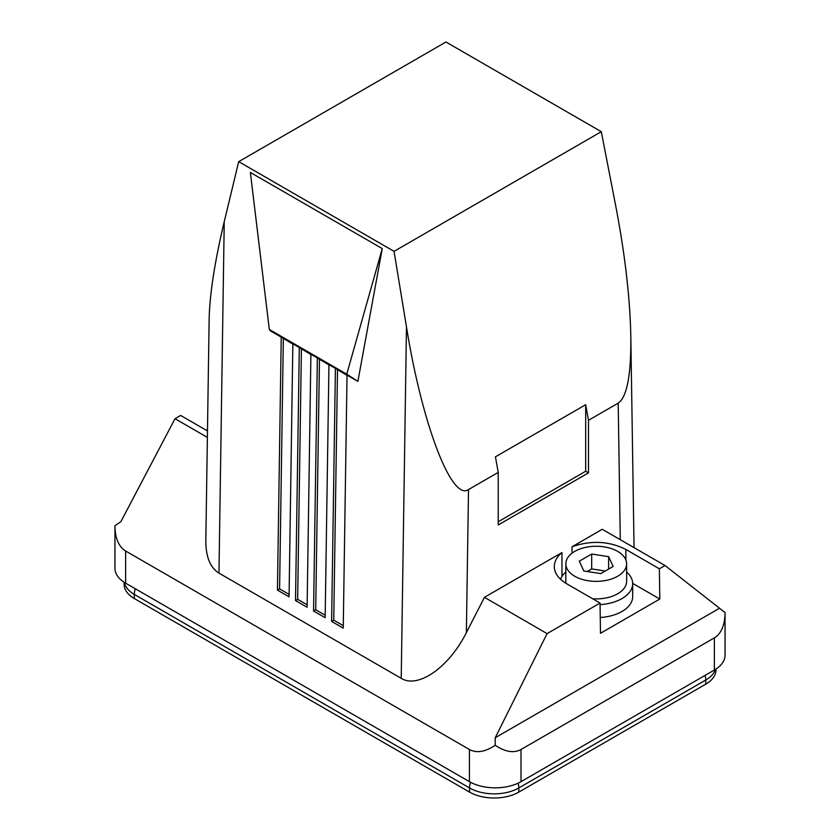 <?xml version="1.0" encoding="UTF-8"?>
<svg xmlns="http://www.w3.org/2000/svg" width="840" height="840" viewBox="0 0 840 840"><rect width="100%" height="100%" fill="white"/><g stroke="black" fill="none" stroke-linecap="round" stroke-linejoin="round"><path stroke-width="1.26" d="M382.253 248.588L357.882 381.381L347.036 375.113L343.245 628.11L331.611 621.4L335.412 368.403L328.955 364.675L325.164 617.683L313.562 610.974L317.352 357.977L310.905 354.26L307.115 607.257L295.512 600.558L299.303 347.55L292.856 343.833L289.065 596.831L277.442 590.121L281.232 337.124L270.375 330.855L269.325 329.469L346.762 374.178L382.253 248.588L250.373 172.452L269.325 329.469M238.697 161.658L445.945 42L601.303 131.691L615.762 206.094C625.023 254.52 630.042 297.98 630.819 336.473C631.197 374.923 626.986 397.152 618.198 403.147L588.483 420.294L585.69 404.712L495.432 456.824L498.225 472.406L468.52 489.562C451.616 501.543 422.048 424.022 406.476 326.928L394.055 251.349L238.697 161.658L224.238 221.708C214.767 261.597 209.738 293.979 209.15 318.854L205.832 540.603C205.8 556.804 210.178 567.641 218.967 573.111L401.216 678.321C418.068 688.989 449.138 667.202 466.368 632.615L484.439 597.324L561.96 552.562L561.96 576.45M207.375 437.388L175.014 418.698L120.897 521.63L114.944 525.725L114.944 568.281A36.466 21.053 0 0 0 125.622 583.17L469.423 781.662A36.466 21.053 180 0 0 521.01 781.662L714.378 670.026A36.466 21.053 0 0 0 725.057 655.137L725.057 612.581C724.889 625.128 721.329 633.559 714.378 637.865L521.01 749.5C513.817 753.365 505.218 751.957 495.212 745.279L495.212 737.751L547.092 633.623L484.439 597.324M207.47 430.941L180.642 415.454L175.014 418.698M207.491 429.45L206.199 430.206M114.944 525.725C115.112 538.272 118.671 546.703 125.622 551.009L469.423 749.5C476.616 753.365 485.216 751.957 495.212 745.279M572.029 553.203L572.029 546.756L602.27 529.294L665.028 565.53L725.057 612.581M346.762 374.178L357.882 381.381M292.856 344.096L281.232 337.124M310.905 354.522L299.303 347.55M328.955 364.949L317.352 357.977M347.025 375.375L335.412 368.403M626.619 572.029A36.466 21.053 180 0 1 632.688 583.674L632.688 596.568A36.466 21.053 180 0 1 622.01 611.457A36.466 21.053 180 0 1 600.254 617.505M547.092 633.623L600.044 603.047L600.495 633.287L659.809 599.036L632.688 583.38M600.044 603.047L566.57 583.684C558.558 578.907 554.463 573.195 554.284 566.538C554.358 561.425 556.92 556.763 561.96 552.562M566.034 583.37A30.387 17.546 180 0 1 565.835 581.353L565.835 563.819A30.387 17.546 180 0 1 584.587 547.606A30.387 17.546 180 0 1 617.715 551.408A30.387 17.546 180 0 1 626.619 563.819A30.387 17.546 180 0 1 607.856 580.03A30.387 17.546 180 0 1 574.728 576.23A30.387 17.546 180 0 1 565.835 563.819M591.686 554.033L608.633 556.658L613.169 566.444L600.768 573.605L583.811 570.98L579.275 561.194L591.686 554.033L591.686 568.922L587.202 571.505M608.633 556.658L608.633 569.058M283.343 338.604L279.584 588.882L289.096 594.374M605.241 571.022L591.686 568.922M279.584 588.882L277.442 590.121M337.512 369.883L333.764 620.162L331.611 621.4M333.764 620.162L343.276 625.653M301.413 349.041L297.665 599.319L307.156 604.8M297.665 599.319L295.512 600.558M319.463 359.468L315.714 609.735L313.562 610.974M315.714 609.735L325.206 615.216M632.688 583.674A36.466 21.053 180 0 1 622.01 598.563A36.466 21.053 180 0 1 600.065 604.611M560.553 579.296A36.466 21.053 180 0 1 565.835 572.029M705.117 675.371A15.194 8.778 60 0 1 705.768 680.022L705.768 684.17L518.805 792.11A34.818 20.107 180 0 1 469.56 792.11L134.316 598.553A34.818 20.107 180 0 1 124.11 584.346L124.11 582.246M705.768 684.17A34.818 20.107 0 0 0 715.974 669.952L715.974 669.039M626.619 563.819L626.619 581.353A30.387 17.546 180 0 1 592.662 598.784M601.303 131.691L394.055 251.349M498.225 472.406L498.225 524.969L588.483 472.857L588.483 420.294M495.212 737.751L719.103 608.486M572.029 546.756C591.087 540.151 609.032 541.054 625.874 549.444L659.358 568.806L665.028 565.53M659.358 568.806L659.809 599.036M588.483 472.857L585.69 471.251L585.69 404.712M498.225 521.745L585.69 471.251M218.967 573.111L224.238 221.708M406.476 326.928L401.216 678.321M620.277 539.69L618.198 403.147M468.52 489.562L466.368 632.615M714.378 637.865L714.378 670.026M125.622 551.009L125.622 583.17M469.423 781.662L469.423 749.5M521.01 781.662L521.01 749.5M715.407 669.407A34.818 20.107 0 0 1 705.768 680.022L518.805 787.962A15.194 8.778 -120 0 0 518.112 783.163M518.805 792.11L518.805 787.962A34.818 20.107 180 0 1 469.56 787.962L134.316 594.405A34.818 20.107 180 0 1 124.32 582.383M134.316 598.553L134.316 594.405A15.194 8.778 -60 0 1 135.272 588.746M469.56 792.11L469.56 787.962A15.194 8.778 -60 0 1 470.526 782.271M625.874 559.986L625.874 549.444M630.819 336.473L634.043 547.638"/></g></svg>
